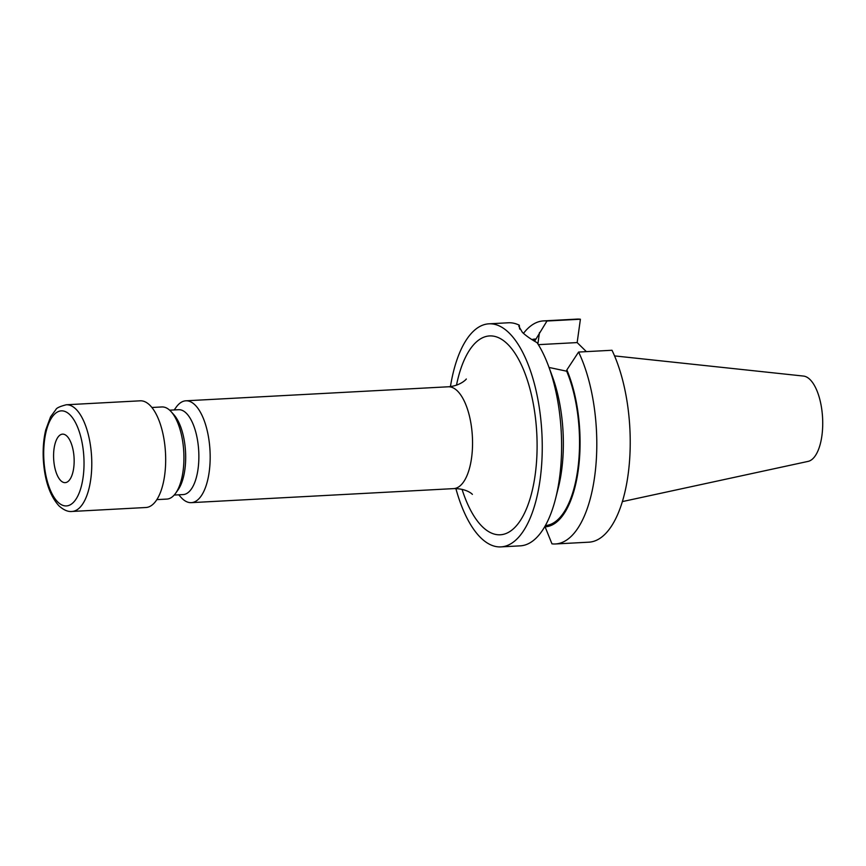 <?xml version="1.0" encoding="UTF-8"?>
<svg xmlns="http://www.w3.org/2000/svg" width="866" height="866" viewBox="0 0 866 866"><rect width="100%" height="100%" fill="white"/><g stroke="black" fill="none" stroke-linecap="round" stroke-linejoin="round"><path stroke-width="1.3" d="M66.953 436.139A24.28 10.219 86.9 0 1 74.119 463.05A24.28 10.219 86.9 0 1 65.166 482.643A24.28 10.219 86.9 0 1 60.782 480.652A24.28 10.219 86.9 0 1 53.616 453.741A24.28 10.219 86.9 0 1 62.569 434.147A24.28 10.219 86.9 0 1 66.953 436.139M169.66 410.181L178.602 409.705A42.488 17.894 86.9 0 1 186.277 413.19A42.488 17.894 86.9 0 1 198.801 460.279A42.488 17.894 86.9 0 1 183.137 494.573L174.196 495.049M174.207 409.943L176.209 407.161A50.986 21.466 86.9 0 1 185.844 400.806A50.986 21.466 86.9 0 1 195.056 404.985A50.986 21.466 86.9 0 1 210.092 461.502A50.986 21.466 86.9 0 1 191.289 502.648A50.986 21.466 86.9 0 1 182.076 498.47A50.986 21.466 86.9 0 1 181.026 497.365L178.742 494.811M151.896 407.485L161.91 406.955A46.136 19.42 86.9 0 1 170.245 410.733A46.136 19.42 86.9 0 1 171.197 411.74A46.136 19.42 86.9 0 1 183.776 451.987A46.136 19.42 86.9 0 1 175.56 493.349A46.136 19.42 86.9 0 1 166.835 499.087L156.822 499.628M66.292 404.768L140.195 400.817A53.421 22.494 86.9 0 1 149.84 405.201A53.421 22.494 86.9 0 1 165.59 464.403A53.421 22.494 86.9 0 1 145.889 507.508L71.997 511.46A53.421 22.494 86.9 0 0 91.699 468.344A53.421 22.494 86.9 0 0 75.937 409.153A53.421 22.494 86.9 0 0 66.292 404.768C59.873 406.414 56.398 408.038 55.857 409.629L50.553 416.849L45.725 430.001C43.603 438.91 42.791 448.631 43.3 459.153C44.545 480.11 49.784 495.688 59.007 505.896C63.716 510.074 68.046 511.936 71.997 511.46M519.643 329.069L519.297 325.205L518.831 326.309L522.328 332.263C525.63 335.532 530.566 338.996 537.104 342.687A111.692 47.024 86.9 0 1 548.481 365.972A111.692 47.024 86.9 0 1 555.571 498.621A111.692 47.024 86.9 0 1 520.239 545.851L500.884 546.89A111.692 47.024 86.9 0 1 480.717 537.732A111.692 47.024 86.9 0 1 455.884 488.586M586.379 351.628L577.157 342.579L580.404 319.229L546.976 321.015L535.199 340.316L533.207 340.414M614.557 355.904L803.518 376.071A42.813 18.024 86.9 0 1 810.024 379.557A42.813 18.024 86.9 0 1 822.7 425.574A42.813 18.024 86.9 0 1 808.086 461.394L622.351 501.598M450.439 386.582A111.692 47.024 86.9 0 1 488.965 323.819A111.692 47.024 86.9 0 1 509.132 332.977A111.692 47.024 86.9 0 1 542.073 456.75A111.692 47.024 86.9 0 1 500.884 546.89M488.965 323.819L508.31 322.78A111.692 47.024 86.9 0 1 519.297 325.205M612.002 350.265A111.692 47.024 86.9 0 1 628.543 471.18A111.692 47.024 86.9 0 1 588.858 542.181L555.431 543.967A111.692 47.024 86.9 0 1 551.967 543.848L545.082 526.82A94.026 39.587 86.9 0 0 578.239 470.238A94.026 39.587 86.9 0 0 566.851 369.923L578.585 352.051L612.002 350.265M523.486 333.345A111.692 47.024 86.9 0 1 543.512 320.896L576.929 319.11A111.692 47.024 86.9 0 1 580.404 319.229M543.512 320.896A111.692 47.024 86.9 0 1 546.976 321.015M578.585 352.051A111.692 47.024 86.9 0 1 595.115 472.966A111.692 47.024 86.9 0 1 555.431 543.967M531.843 339.569A94.026 39.587 86.9 0 1 535.383 339.039M549.033 367.455L566.678 371.2L566.851 369.923M566.678 371.2A92.759 39.057 86.9 0 1 577.752 469.599A92.759 39.057 86.9 0 1 545.385 525.543M545.212 525.846L545.082 526.82M548.481 365.972L552.313 376.299A94.026 39.587 86.9 0 1 558.278 487.959L555.571 498.621M577.157 342.579L538.349 344.657M171.197 411.74L173.958 414.814A42.488 17.894 86.9 0 1 185.541 451.89A42.488 17.894 86.9 0 1 177.974 489.983L175.56 493.349M69.919 414.771A47.587 20.037 -93.1 0 0 44.631 439.506A47.587 20.037 -93.1 0 0 57.816 502.02A47.587 20.037 -93.1 0 0 83.104 477.285A47.587 20.037 -93.1 0 0 69.919 414.771M472.381 494.378L472.295 494.302C472.533 494.334 466.633 488.381 453.665 488.619A50.986 21.466 -93.1 0 0 472.468 447.473A50.986 21.466 -93.1 0 0 457.421 390.967A50.986 21.466 -93.1 0 0 448.22 386.788C461.026 385.89 467.066 378.41 466.233 379.037M456.49 385.186A99.558 41.914 86.9 0 1 507.584 344.105A99.558 41.914 86.9 0 1 535.166 474.86A99.558 41.914 86.9 0 1 482.265 526.604A99.558 41.914 86.9 0 1 462.054 489.333M539.475 332.544L537.894 343.932M185.844 400.806L448.22 386.788M191.289 502.648L453.665 488.619"/></g></svg>
